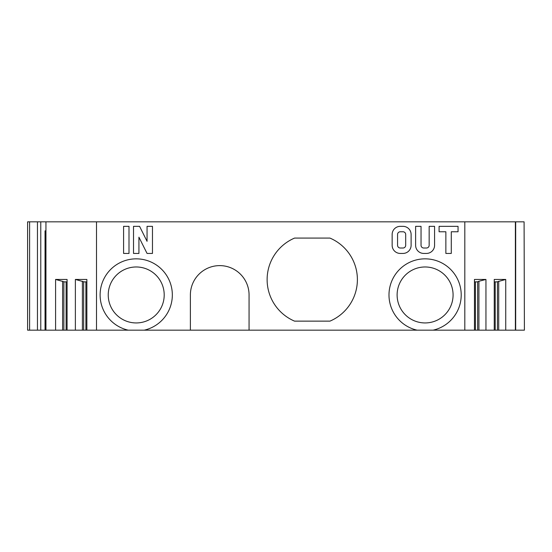 <?xml version="1.0" encoding="UTF-8"?>
<svg xmlns="http://www.w3.org/2000/svg" width="552" height="552" viewBox="0 0 552 552"><rect width="100%" height="100%" fill="white"/><g stroke="black" fill="none" stroke-linecap="round" stroke-linejoin="round"><path stroke-width="0.83" d="M249.062 294.954L249.062 330.165L190.385 330.165L190.385 294.954A29.339 29.339 0 0 1 219.724 265.615A29.339 29.339 0 0 1 249.062 294.954M249.062 330.165L464.818 330.165L464.818 221.835L96.503 221.835L96.503 330.165L128.202 330.165A36.108 36.108 0 0 1 106.384 274.62A36.108 36.108 0 0 1 166.062 274.62A36.108 36.108 0 0 1 144.244 330.165L190.385 330.165M144.244 330.165L128.202 330.165M96.503 330.165L45.947 330.165L45.947 221.835L96.503 221.835M29.608 330.165L29.608 221.835L27.6 221.835L27.6 330.165L45.947 330.165M524.4 330.165L524.089 221.835L524.4 330.165M464.818 221.835L515.678 221.835L515.678 330.165L524.089 330.165M515.678 330.165L464.818 330.165M29.608 221.835L45.947 221.835M515.678 221.835L524.089 221.835M294.568 238.084L329.944 238.084A45.14 45.14 0 0 1 329.944 321.14L294.568 321.14A45.14 45.14 0 0 1 294.568 238.084M515.375 221.835L515.375 330.165M505.736 330.165L505.736 279.45L494.247 279.45L494.247 330.165M485.946 330.165L485.946 279.45L474.458 279.45L474.458 330.165M63.887 330.165L63.887 281.748L55.586 279.45L67.075 279.45L67.075 330.165M83.676 330.165L83.676 281.748L75.376 279.45L75.376 330.165M75.376 279.45L86.864 279.45L86.864 330.165M55.586 279.45L55.586 330.165M505.736 279.45L497.435 281.748L497.435 330.165M498.711 281.265L498.711 330.165M497.435 281.865L494.247 281.865M485.946 279.45L478.922 281.265L478.922 330.165M478.922 281.265L477.646 281.748L477.646 330.165M477.646 281.865L474.458 281.865M82.393 281.265L82.393 330.165M86.864 281.865L83.676 281.865M62.611 281.265L62.611 330.165M67.075 281.865L63.887 281.865M136.22 266.975A27.986 27.986 0 0 1 160.459 308.947A27.986 27.986 0 0 1 111.987 308.947A27.986 27.986 0 0 1 136.22 266.975M425.102 266.975A27.986 27.986 0 0 0 400.862 308.947A27.986 27.986 0 0 0 449.335 308.947A27.986 27.986 0 0 0 425.102 266.975M433.12 330.165A36.108 36.108 0 0 0 454.938 274.62A36.108 36.108 0 0 0 395.26 274.62A36.108 36.108 0 0 0 417.077 330.165M421.038 226.348L415.621 226.348L415.621 245.309A8.121 8.121 0 0 0 423.743 253.43L426.454 253.43A8.121 8.121 0 0 0 434.576 245.309L434.576 226.348L429.159 226.348L429.159 245.309A2.705 2.705 0 0 1 426.454 248.014L423.743 248.014A2.705 2.705 0 0 1 421.038 245.309L421.038 226.348M445.864 253.43L451.281 253.43L451.281 231.764L458.05 231.764L458.05 226.348L439.088 226.348L439.088 231.764L445.864 231.764L445.864 253.43M400.276 253.43L402.981 253.43A8.121 8.121 0 0 0 411.109 245.309L411.109 234.476A8.121 8.121 0 0 0 402.981 226.348L400.276 226.348A8.121 8.121 0 0 0 392.148 234.476L392.148 245.309A8.121 8.121 0 0 0 400.276 253.43M405.692 234.476A2.705 2.705 0 0 0 402.981 231.764L400.276 231.764A2.705 2.705 0 0 0 397.564 234.476L397.564 245.309A2.705 2.705 0 0 0 400.276 248.014L402.981 248.014A2.705 2.705 0 0 0 405.692 245.309L405.692 234.476M139.573 226.348L147.053 241.321L147.053 226.348L152.469 226.348L152.469 253.43L147.053 253.43L138.931 237.181L138.931 253.43L133.515 253.43L133.515 226.348L139.573 226.348M123.586 253.43L129.002 253.43L129.002 226.348L123.586 226.348L123.586 253.43M45.043 330.165L45.043 230.86L45.947 230.86L45.133 230.86L45.133 330.165M495.199 281.865L495.199 330.165M475.417 281.865L475.417 330.165M85.905 281.865L85.905 330.165M66.116 281.865L66.116 330.165M37.453 330.165L37.453 221.835M40.772 330.165L40.772 221.835"/></g></svg>
